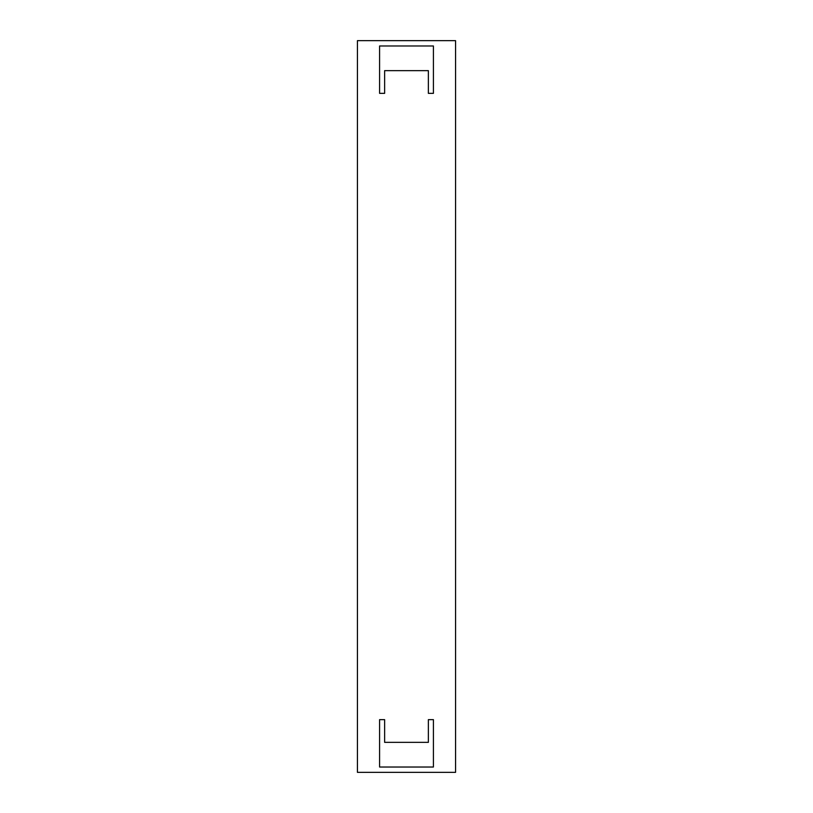 <?xml version="1.0" encoding="UTF-8"?>
<svg xmlns="http://www.w3.org/2000/svg" width="813" height="813" viewBox="0 0 813 813"><rect width="100%" height="100%" fill="white"/><g stroke="black" fill="none" stroke-linecap="round" stroke-linejoin="round"><path stroke-width="1.22" d="M357.435 40.65L455.565 40.65L455.565 772.35L357.435 772.35L357.435 40.65M379.59 93.353L379.59 45.975L433.41 45.975L433.41 93.353L428.37 93.353L428.37 70.65L384.63 70.65L384.63 93.353L379.59 93.353M384.63 719.647L384.63 742.35L428.37 742.35L428.37 719.647L433.41 719.647L433.41 767.025L379.59 767.025L379.59 719.647L384.63 719.647"/></g></svg>
